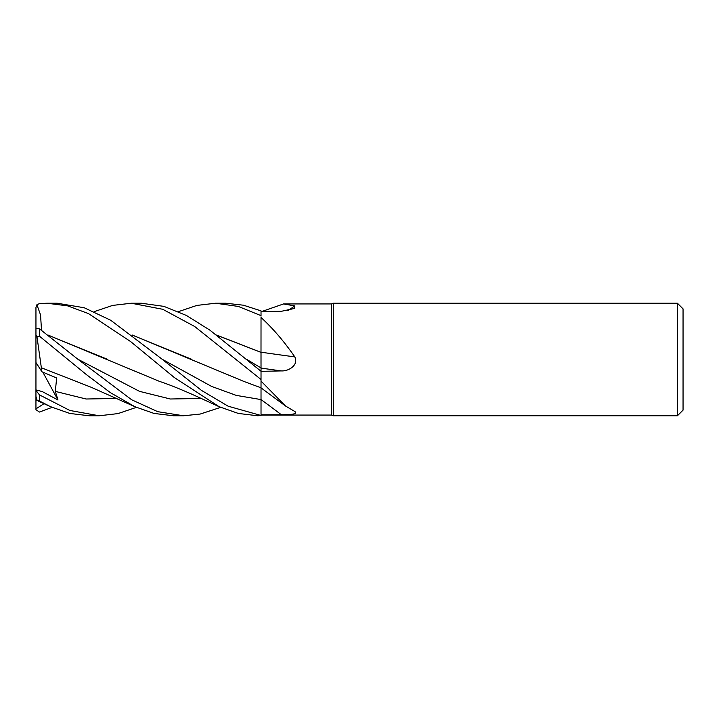 <?xml version="1.0" encoding="UTF-8"?>
<svg xmlns="http://www.w3.org/2000/svg" width="719" height="719" viewBox="0 0 719 719"><rect width="100%" height="100%" fill="white"/><g stroke="black" fill="none" stroke-linecap="round" stroke-linejoin="round"><path stroke-width="1.08" d="M261.024 414.782L261.024 381.07L285.47 405.983L294.79 411.484C298.852 414.351 288.732 414.782 281.345 414.746L261.024 414.791L261.024 415.447L261.024 379.533L261.024 415.483L228.121 406.19L201.455 390.381L162.072 359.185L110.726 320.261L84.222 307.75L57.161 303.229L47.032 303.229L67.694 305.881L88.5 313.619L130.651 341.597L174.25 377.484L219.133 406.702L238.384 413.452L257.779 415.771L261.024 415.483M261.033 371.903L261.024 352.013M261.006 366.079L260.997 365.351M260.997 363.383L261.024 316.881M216.554 335.045L261.024 352.364M677.424 415.771L677.424 303.229L683.05 308.855L683.05 410.145L677.424 415.771L333.301 415.771L331.369 415.07L261.024 415.07M331.369 415.07L331.369 303.93L333.301 303.229L677.424 303.229M283.547 303.93L331.369 303.93M261.761 311.516L283.556 303.939L294.79 305.908L294.709 308.397L281.345 311.309L261.024 311.525M261.024 317.465C272.932 328.394 284.185 341.534 294.79 356.885C298.852 365.045 288.732 371.355 281.345 370.914L261.024 371.337M261.024 381.07L261.024 380.234M333.301 415.771L333.301 303.229M261.024 352.193A952.262 159.384 -164.9 0 0 294.79 356.885M261.024 371.256L209.939 330.183L186.437 315.47L163.923 306.375L141.301 303.229M287.78 310.734A952.262 911.377 -117.8 0 0 294.79 305.908M261.024 317.564L261.024 318.984L261.024 317.564M178.483 311.624L196.907 305.413L215.574 303.229L225.703 303.229L243.498 305.216L261.024 310.878L261.024 315.713M215.574 303.229L238.295 306.429L261.024 315.65M94.198 311.633L112.622 305.413L131.307 303.229L141.418 303.229M131.307 303.229L162.755 309.296L194.687 326.507L261.024 379.488L261.024 371.408M136.376 407.367L117.97 413.596L99.204 415.771L89.228 415.771L69.824 413.452L50.591 406.702L38.52 401.166L36.903 399.881L35.95 396.376L35.95 389.914L42.304 391.585L57.987 400.016L55.327 391.388L56.648 377.987L41.918 371.768L36.903 336.249L39.464 336.204L86.711 374.86L110.501 392.718L134.866 406.702L154.055 413.443L173.504 415.771L183.48 415.771L157.713 411.663L131.667 399.782L77.796 359.185L39.464 328.817L35.95 328.421L35.95 335.018L36.903 336.249M99.204 415.771L69.851 410.468L39.464 394.884L35.95 390.435L35.95 408.868L43.985 403.683M37.298 400.537C35.051 399.351 35.77 399.512 39.473 401.022L50.591 406.702M41.522 330.282L40.543 314.886L36.903 304.748L39.464 303.589L47.032 303.229M216.796 335.216L260.997 352.373M260.997 352.301L261.024 367.939M41.423 367.786L91.376 387.352L134.866 406.702M191.721 359.302L132.512 335.216M132.278 335.045L243.768 381.385L261.024 387.811M220.643 407.376L200.179 414.054L183.48 415.771M48.245 335.216L107.338 359.257M48.011 335.045L159.501 381.385C169.882 384.8 183.516 390.363 200.394 398.074L219.133 406.702M52.101 407.376L39.464 412.05L35.95 409.695L35.95 408.868M41.918 371.768L35.95 362.502L35.95 335.018M35.95 351.959L35.95 307.489L36.903 304.748M35.95 389.914L35.95 362.502M57.987 400.016L42.843 372.172M261.024 368.083A949.664 158.953 -164.9 0 0 281.345 370.914M162.072 359.185L211.539 386.391L236.272 395.396L261.024 399.584A949.664 810.655 -150.5 0 1 281.345 414.746M39.464 401.013L39.464 394.884M39.464 336.204L39.464 328.817M246.338 359.185L261.006 367.93M55.327 391.397L86.127 399.009L116.918 398.443M77.796 359.185L139.495 391.352L170.34 399L201.194 398.443M261.024 387.847L285.47 405.983"/></g></svg>
